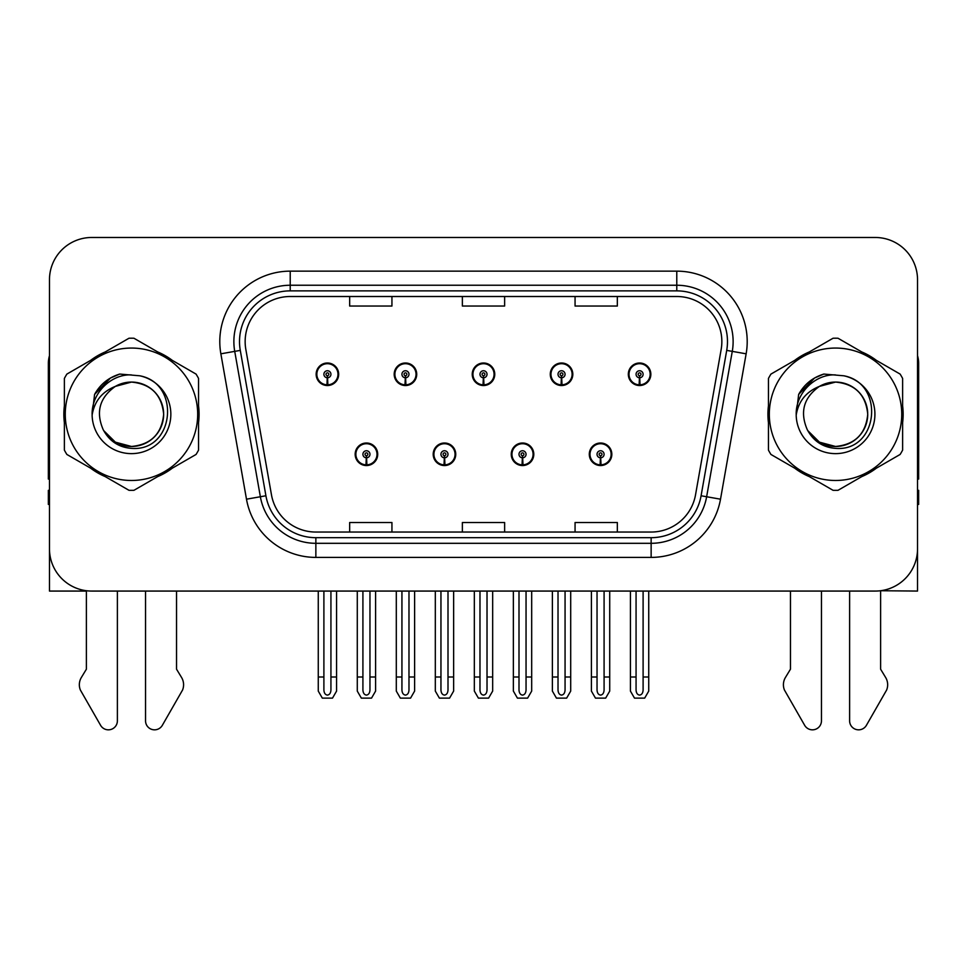 <?xml version="1.0" encoding="UTF-8"?>
<svg xmlns="http://www.w3.org/2000/svg" width="967" height="967" viewBox="0 0 967 967"><rect width="100%" height="100%" fill="white"/><g stroke="black" fill="none" stroke-linecap="round" stroke-linejoin="round"><path stroke-width="1.45" d="M355.167 454.285A11.266 11.266 0 0 0 366.433 465.55A11.266 11.266 0 0 0 377.71 454.285A11.266 11.266 0 0 0 366.433 443.007A11.266 11.266 0 0 0 355.167 454.285M433.204 454.285A11.266 11.266 0 0 0 444.482 465.55A11.266 11.266 0 0 0 455.747 454.285A11.266 11.266 0 0 0 444.482 443.007A11.266 11.266 0 0 0 433.204 454.285M511.253 454.285A11.266 11.266 0 0 0 522.518 465.55A11.266 11.266 0 0 0 533.796 454.285A11.266 11.266 0 0 0 522.518 443.007A11.266 11.266 0 0 0 511.253 454.285M550.271 374.265A11.266 11.266 0 0 0 561.537 385.531A11.266 11.266 0 0 0 572.815 374.265A11.266 11.266 0 0 0 561.537 363A11.266 11.266 0 0 0 550.271 374.265M472.234 374.265A11.266 11.266 0 0 0 483.5 385.531A11.266 11.266 0 0 0 494.766 374.265A11.266 11.266 0 0 0 483.5 363A11.266 11.266 0 0 0 472.234 374.265M394.185 374.265A11.266 11.266 0 0 0 405.463 385.531A11.266 11.266 0 0 0 416.729 374.265A11.266 11.266 0 0 0 405.463 363A11.266 11.266 0 0 0 394.185 374.265M316.149 374.265A11.266 11.266 0 0 0 327.414 385.531A11.266 11.266 0 0 0 338.68 374.265A11.266 11.266 0 0 0 327.414 363A11.266 11.266 0 0 0 316.149 374.265M589.29 454.285A11.266 11.266 0 0 0 600.567 465.55A11.266 11.266 0 0 0 611.833 454.285A11.266 11.266 0 0 0 600.567 443.007A11.266 11.266 0 0 0 589.29 454.285M628.32 374.265A11.266 11.266 0 0 0 639.586 385.531A11.266 11.266 0 0 0 650.851 374.265A11.266 11.266 0 0 0 639.586 363A11.266 11.266 0 0 0 628.32 374.265M880.611 590.728L917.526 591.067L917.526 279.741A42.258 42.258 0 0 0 875.256 237.483L91.744 237.483A42.258 42.258 0 0 0 49.474 279.741L49.474 591.067L86.389 591.067L86.389 669.188L81.385 677.444A14.082 14.082 0 0 0 80.358 690.003L100.592 725.323A8.993 8.993 0 0 0 117.382 720.826L117.382 591.067L145.546 591.067L145.546 720.826A8.993 8.993 0 0 0 162.335 725.323L182.57 690.003A14.082 14.082 0 0 0 181.542 677.444L176.538 669.188L176.538 591.067M790.462 591.067L790.462 669.188L785.458 677.444A14.082 14.082 0 0 0 784.43 690.003L804.665 725.323A8.993 8.993 0 0 0 821.454 720.826L821.454 591.067L849.618 591.067L849.618 720.826A8.993 8.993 0 0 0 866.408 725.323L886.642 690.003A14.082 14.082 0 0 0 885.615 677.444L880.611 669.188L880.611 591.067M64.378 405.838A67.617 67.617 0 0 0 64.378 422.712M90.608 468.161A67.617 67.617 0 0 0 105.222 476.598M157.706 476.598A67.617 67.617 0 0 0 172.319 468.161M198.549 422.712A67.617 67.617 0 0 0 198.549 405.838M768.451 405.838A67.617 67.617 0 0 0 768.451 422.712M794.681 468.161A67.617 67.617 0 0 0 809.294 476.598M861.778 476.598A67.617 67.617 0 0 0 876.392 468.161M902.622 422.712A67.617 67.617 0 0 0 902.622 405.838M245.147 341.581A45.074 45.074 0 0 1 290.221 296.506L676.779 296.506A45.074 45.074 0 0 1 721.164 349.413L695.539 494.79A45.074 45.074 0 0 1 651.142 532.043L315.858 532.043A45.074 45.074 0 0 1 271.461 494.79L245.836 349.413A45.074 45.074 0 0 1 245.147 341.581M239.514 341.581A50.719 50.719 0 0 0 240.287 350.392L265.913 495.769A50.719 50.719 0 0 0 315.858 537.676L651.142 537.676A50.719 50.719 0 0 0 701.087 495.769L726.713 350.392A50.719 50.719 0 0 0 676.779 290.874L290.221 290.874A50.719 50.719 0 0 0 239.514 341.581M220.863 353.813A70.434 70.434 0 0 1 290.221 271.147L676.779 271.147A70.434 70.434 0 0 1 746.137 353.813L720.512 499.19A70.434 70.434 0 0 1 651.142 557.403L315.858 557.403A70.434 70.434 0 0 1 246.488 499.19L220.863 353.813L234.727 351.372A56.352 56.352 0 0 1 290.221 285.241L676.779 285.241A56.352 56.352 0 0 1 732.273 351.372L706.635 496.748A56.352 56.352 0 0 1 651.142 543.309L315.858 543.309A56.352 56.352 0 0 1 260.365 496.748L234.727 351.372A56.352 56.352 0 0 1 233.881 341.581M172.319 360.389A67.617 67.617 0 0 0 157.706 351.952M105.222 351.952A67.617 67.617 0 0 0 90.608 360.389M876.392 360.389A67.617 67.617 0 0 0 861.778 351.952M809.294 351.952A67.617 67.617 0 0 0 794.681 360.389M875.256 237.483L91.744 237.483M49.474 279.741L49.474 548.809A42.258 42.258 0 0 0 91.744 591.067L875.256 591.067A42.258 42.258 0 0 0 917.526 548.809L917.526 279.741M462.371 296.506L462.371 306.043L504.629 306.043L504.629 296.506M349.667 296.506L349.667 306.043L391.937 306.043L391.937 296.506M575.063 296.506L575.063 306.043L617.333 306.043L617.333 296.506M504.629 532.043L504.629 522.506L462.371 522.506L462.371 532.043M391.937 532.043L391.937 522.506L349.667 522.506L349.667 532.043M617.333 532.043L617.333 522.506L575.063 522.506L575.063 532.043M604.085 591.067L604.085 690.075C603.867 693.109 602.683 694.789 600.567 695.104C598.44 694.789 597.268 693.109 597.038 690.075L597.038 676.997L591.405 676.997L591.405 691.091L595.479 698.126L605.656 698.126L609.718 691.091L609.718 591.067M600.41 457.802L600.108 464.837A10.564 10.564 0 0 1 590.003 454.285A10.564 10.564 0 0 1 600.567 443.72A10.564 10.564 0 0 1 611.132 454.285A10.564 10.564 0 0 1 601.027 464.837L600.712 457.802A3.517 3.517 0 0 0 604.085 454.285A3.517 3.517 0 0 0 600.567 450.755A3.517 3.517 0 0 0 597.038 454.285A3.517 3.517 0 0 0 600.41 457.802L600.507 455.687A1.414 1.414 0 0 1 599.153 454.285A1.414 1.414 0 0 1 600.567 452.87A1.414 1.414 0 0 1 601.97 454.285A1.414 1.414 0 0 1 600.628 455.687L600.712 457.802M611.47 457.101L610.745 457.101M610.745 451.468L611.47 451.468M590.378 457.101L589.652 457.101M589.652 451.468L590.378 451.468M591.405 591.067L591.405 676.997M597.038 591.067L597.038 676.997M604.085 676.997L609.718 676.997M643.103 591.067L643.103 690.075C642.886 693.109 641.713 694.789 639.586 695.104C637.458 694.789 636.286 693.109 636.068 690.075L636.068 676.997L630.424 676.997L630.424 691.091L634.497 698.126L644.675 698.126L648.736 691.091L648.736 591.067M639.429 377.783L639.127 384.818A10.564 10.564 0 0 1 629.021 374.265A10.564 10.564 0 0 1 639.586 363.701A10.564 10.564 0 0 1 650.15 374.265A10.564 10.564 0 0 1 640.045 384.818L639.743 377.783A3.517 3.517 0 0 0 643.103 374.265A3.517 3.517 0 0 0 639.586 370.748A3.517 3.517 0 0 0 636.068 374.265A3.517 3.517 0 0 0 639.429 377.783L639.525 375.68A1.414 1.414 0 0 1 638.172 374.265A1.414 1.414 0 0 1 639.586 372.863A1.414 1.414 0 0 1 640.988 374.265A1.414 1.414 0 0 1 639.646 375.68L639.743 377.783M650.501 377.082L649.764 377.082M649.764 371.449L650.501 371.449M629.396 377.082L628.671 377.082M628.671 371.449L629.396 371.449M630.424 591.067L630.424 676.997M636.068 591.067L636.068 676.997M643.103 676.997L648.736 676.997M526.048 591.067L526.048 690.075C525.818 693.109 524.646 694.789 522.518 695.104C520.403 694.789 519.219 693.109 519.001 690.075L519.001 676.997L513.368 676.997L513.368 691.091L517.43 698.126L527.607 698.126L531.681 691.091L531.681 591.067M522.373 457.802L522.059 464.837A10.564 10.564 0 0 1 511.954 454.285A10.564 10.564 0 0 1 522.518 443.72A10.564 10.564 0 0 1 533.083 454.285A10.564 10.564 0 0 1 522.978 464.837L522.676 457.802A3.517 3.517 0 0 0 526.048 454.285A3.517 3.517 0 0 0 522.518 450.755A3.517 3.517 0 0 0 519.001 454.285A3.517 3.517 0 0 0 522.373 457.802L522.458 455.687A1.414 1.414 0 0 1 521.116 454.285A1.414 1.414 0 0 1 522.518 452.87A1.414 1.414 0 0 1 523.933 454.285A1.414 1.414 0 0 1 522.579 455.687L522.676 457.802M533.433 457.101L532.708 457.101M532.708 451.468L533.433 451.468M512.341 457.101L511.603 457.101M511.603 451.468L512.341 451.468M513.368 591.067L513.368 676.997M519.001 591.067L519.001 676.997M526.048 676.997L531.681 676.997M447.999 591.067L447.999 690.075C447.781 693.109 446.597 694.789 444.482 695.104C442.354 694.789 441.182 693.109 440.952 690.075L440.952 676.997L435.319 676.997L435.319 691.091L439.393 698.126L449.57 698.126L453.632 691.091L453.632 591.067M444.324 457.802L444.022 464.837A10.564 10.564 0 0 1 433.917 454.285A10.564 10.564 0 0 1 444.482 443.72A10.564 10.564 0 0 1 455.046 454.285A10.564 10.564 0 0 1 444.941 464.837L444.627 457.802A3.517 3.517 0 0 0 447.999 454.285A3.517 3.517 0 0 0 444.482 450.755A3.517 3.517 0 0 0 440.952 454.285A3.517 3.517 0 0 0 444.324 457.802L444.421 455.687A1.414 1.414 0 0 1 443.067 454.285A1.414 1.414 0 0 1 444.482 452.87A1.414 1.414 0 0 1 445.884 454.285A1.414 1.414 0 0 1 444.542 455.687L444.627 457.802M455.397 457.101L454.659 457.101M454.659 451.468L455.397 451.468M434.292 457.101L433.567 457.101M433.567 451.468L434.292 451.468M435.319 591.067L435.319 676.997M440.952 591.067L440.952 676.997M447.999 676.997L453.632 676.997M369.962 591.067L369.962 690.075C369.732 693.109 368.56 694.789 366.433 695.104C364.317 694.789 363.133 693.109 362.915 690.075L362.915 676.997L357.282 676.997L357.282 691.091L361.344 698.126L371.521 698.126L375.595 691.091L375.595 591.067M366.288 457.802L365.973 464.837A10.564 10.564 0 0 1 355.868 454.285A10.564 10.564 0 0 1 366.433 443.72A10.564 10.564 0 0 1 376.997 454.285A10.564 10.564 0 0 1 366.892 464.837L366.59 457.802A3.517 3.517 0 0 0 369.962 454.285A3.517 3.517 0 0 0 366.433 450.755A3.517 3.517 0 0 0 362.915 454.285A3.517 3.517 0 0 0 366.288 457.802L366.372 455.687A1.414 1.414 0 0 1 365.03 454.285A1.414 1.414 0 0 1 366.433 452.87A1.414 1.414 0 0 1 367.847 454.285A1.414 1.414 0 0 1 366.493 455.687L366.59 457.802M377.348 457.101L376.622 457.101M376.622 451.468L377.348 451.468M356.255 457.101L355.53 457.101M355.53 451.468L356.255 451.468M357.282 591.067L357.282 676.997M362.915 591.067L362.915 676.997M369.962 676.997L375.595 676.997M565.066 591.067L565.066 690.075C564.837 693.109 563.664 694.789 561.537 695.104C559.422 694.789 558.249 693.109 558.019 690.075L558.019 676.997L552.387 676.997L552.387 691.091L556.448 698.126L566.638 698.126L570.699 691.091L570.699 591.067M561.392 377.783L561.078 384.818A10.564 10.564 0 0 1 550.972 374.265A10.564 10.564 0 0 1 561.537 363.701A10.564 10.564 0 0 1 572.113 374.265A10.564 10.564 0 0 1 562.008 384.818L561.694 377.783A3.517 3.517 0 0 0 565.066 374.265A3.517 3.517 0 0 0 561.537 370.748A3.517 3.517 0 0 0 558.019 374.265A3.517 3.517 0 0 0 561.392 377.783L561.476 375.68A1.414 1.414 0 0 1 560.135 374.265A1.414 1.414 0 0 1 561.537 372.863A1.414 1.414 0 0 1 562.951 374.265A1.414 1.414 0 0 1 561.609 375.68L561.694 377.783M572.452 377.082L571.727 377.082M571.727 371.449L572.452 371.449M551.359 377.082L550.634 377.082M550.634 371.449L551.359 371.449M552.387 591.067L552.387 676.997M558.019 591.067L558.019 676.997M565.066 676.997L570.699 676.997M487.017 591.067L487.017 690.075C486.8 693.109 485.627 694.789 483.5 695.104C481.373 694.789 480.2 693.109 479.983 690.075L479.983 676.997L474.338 676.997L474.338 691.091L478.411 698.126L488.589 698.126L492.662 691.091L492.662 591.067M483.343 377.783L483.041 384.818A10.564 10.564 0 0 1 472.936 374.265A10.564 10.564 0 0 1 483.5 363.701A10.564 10.564 0 0 1 494.064 374.265A10.564 10.564 0 0 1 483.959 384.818L483.657 377.783A3.517 3.517 0 0 0 487.017 374.265A3.517 3.517 0 0 0 483.5 370.748A3.517 3.517 0 0 0 479.983 374.265A3.517 3.517 0 0 0 483.343 377.783L483.44 375.68A1.414 1.414 0 0 1 482.086 374.265A1.414 1.414 0 0 1 483.5 372.863A1.414 1.414 0 0 1 484.914 374.265A1.414 1.414 0 0 1 483.56 375.68L483.657 377.783M494.415 377.082L493.678 377.082M493.678 371.449L494.415 371.449M473.322 377.082L472.585 377.082M472.585 371.449L473.322 371.449M474.338 591.067L474.338 676.997M479.983 591.067L479.983 676.997M487.017 676.997L492.662 676.997M408.981 591.067L408.981 690.075C408.751 693.109 407.578 694.789 405.463 695.104C403.336 694.789 402.163 693.109 401.934 690.075L401.934 676.997L396.301 676.997L396.301 691.091L400.362 698.126L410.552 698.126L414.613 691.091L414.613 591.067M405.306 377.783L404.992 384.818A10.564 10.564 0 0 1 394.887 374.265A10.564 10.564 0 0 1 405.463 363.701A10.564 10.564 0 0 1 416.028 374.265A10.564 10.564 0 0 1 405.922 384.818L405.608 377.783A3.517 3.517 0 0 0 408.981 374.265A3.517 3.517 0 0 0 405.463 370.748A3.517 3.517 0 0 0 401.934 374.265A3.517 3.517 0 0 0 405.306 377.783L405.391 375.68A1.414 1.414 0 0 1 404.049 374.265A1.414 1.414 0 0 1 405.463 372.863A1.414 1.414 0 0 1 406.865 374.265A1.414 1.414 0 0 1 405.524 375.68L405.608 377.783M416.366 377.082L415.641 377.082M415.641 371.449L416.366 371.449M395.273 377.082L394.548 377.082M394.548 371.449L395.273 371.449M396.301 591.067L396.301 676.997M401.934 591.067L401.934 676.997M408.981 676.997L414.613 676.997M330.932 591.067L330.932 690.075C330.714 693.109 329.542 694.789 327.414 695.104C325.287 694.789 324.114 693.109 323.897 690.075L323.897 676.997L318.264 676.997L318.264 691.091L322.325 698.126L332.503 698.126L336.576 691.091L336.576 591.067M327.257 377.783L326.955 384.818A10.564 10.564 0 0 1 316.85 374.265A10.564 10.564 0 0 1 327.414 363.701A10.564 10.564 0 0 1 337.979 374.265A10.564 10.564 0 0 1 327.873 384.818L327.571 377.783A3.517 3.517 0 0 0 330.932 374.265A3.517 3.517 0 0 0 327.414 370.748A3.517 3.517 0 0 0 323.897 374.265A3.517 3.517 0 0 0 327.257 377.783L327.354 375.68A1.414 1.414 0 0 1 326.012 374.265A1.414 1.414 0 0 1 327.414 372.863A1.414 1.414 0 0 1 328.828 374.265A1.414 1.414 0 0 1 327.475 375.68L327.571 377.783M338.329 377.082L337.604 377.082M337.604 371.449L338.329 371.449M317.236 377.082L316.499 377.082M316.499 371.449L317.236 371.449M318.264 591.067L318.264 676.997M323.897 591.067L323.897 676.997M330.932 676.997L336.576 676.997M49.474 479.003A28.176 28.176 0 0 0 48.35 479.076L48.35 363.556A28.176 28.176 0 0 1 49.474 355.675M49.474 504.436L48.35 504.436L48.35 490.342L49.474 490.342M917.526 355.675A28.176 28.176 0 0 1 918.65 363.556L918.65 479.076A28.176 28.176 0 0 0 917.526 479.003M917.526 490.342L918.65 490.342L918.65 504.436L917.526 504.436M163.641 413.114A32.201 32.201 0 0 0 115.351 386.389C99.565 397.618 95.552 412.111 103.288 429.868L103.723 430.629A32.201 32.201 0 0 0 131.464 446.476C151.021 444.566 161.755 433.832 163.665 414.275C161.755 394.717 151.021 383.984 131.464 382.074L115.351 386.389L131.464 382.074C151.021 383.984 161.755 394.717 163.665 414.275C161.755 433.832 151.021 444.566 131.464 446.476A32.201 32.201 0 0 0 163.665 414.275C161.755 394.717 151.021 383.984 131.464 382.074C151.021 383.984 161.755 394.717 163.665 414.275C161.755 433.832 151.021 444.566 131.464 446.476C151.021 444.566 161.755 433.832 163.665 414.275C161.755 394.717 151.021 383.984 131.464 382.074C151.021 383.984 161.755 394.717 163.665 414.275C161.755 433.832 151.021 444.566 131.464 446.476C151.021 444.566 161.755 433.832 163.665 414.275C161.755 394.717 151.021 383.984 131.464 382.074C151.021 383.984 161.755 394.717 163.665 414.275C161.755 433.832 151.021 444.566 131.464 446.476L115.363 442.161L103.723 430.629L115.363 442.161L131.464 446.476L115.363 442.161L103.723 430.629L115.363 442.161L131.464 446.476L115.363 442.161L103.723 430.629L115.363 442.161L131.464 446.476L115.363 442.161L103.723 430.629C109.887 441.496 119.134 447.407 131.464 448.362C174.531 451.964 181.252 383.319 139.719 375.788L119.751 374.06C108.63 377.481 100.242 384.262 94.585 394.415L92.119 415.121A39.357 39.357 0 0 0 131.464 453.632A39.357 39.357 0 0 0 139.719 375.788M131.464 480.478A66.215 66.215 0 0 0 197.679 414.275A66.215 66.215 0 0 0 131.464 348.06A66.215 66.215 0 0 0 65.26 414.275A66.215 66.215 0 0 0 131.464 480.478M131.464 490.342A76.067 76.067 0 0 0 133.954 490.305L196.059 454.454A76.067 76.067 0 0 0 198.549 450.126L198.549 378.423A76.067 76.067 0 0 0 196.059 374.096L133.954 338.245A76.067 76.067 0 0 0 128.974 338.245L66.868 374.096A76.067 76.067 0 0 0 64.378 378.423L64.378 450.126A76.067 76.067 0 0 0 66.868 454.454L128.974 490.305A76.067 76.067 0 0 0 131.464 490.342M92.107 414.275C91.841 391.937 112.112 373.842 131.464 374.918M92.119 415.121C94.391 401.257 102.139 391.671 115.351 386.389M94.585 394.415L110.516 378L119.521 374.12L110.516 378L94.633 394.331L110.516 378L119.521 374.12L110.516 378L94.585 394.415L110.516 378L119.751 374.06L110.516 378L105.282 381.578L110.516 378L119.751 374.06L110.516 378L105.282 381.578L110.516 378L119.751 374.06L110.516 378L105.282 381.578L110.516 378L119.751 374.06L110.516 378L105.282 381.578M119.521 374.12L110.516 378L94.633 394.331L110.516 378L119.521 374.12L110.516 378L94.633 394.331M867.713 413.114A32.201 32.201 0 0 0 819.424 386.389C803.637 397.618 799.624 412.111 807.36 429.868L807.796 430.629A32.201 32.201 0 0 0 835.536 446.476C855.094 444.566 865.828 433.832 867.737 414.275C865.828 394.717 855.094 383.984 835.536 382.074L819.424 386.389L835.536 382.074C855.094 383.984 865.828 394.717 867.737 414.275C865.828 433.832 855.094 444.566 835.536 446.476A32.201 32.201 0 0 0 867.737 414.275C865.828 394.717 855.094 383.984 835.536 382.074C855.094 383.984 865.828 394.717 867.737 414.275C865.828 433.832 855.094 444.566 835.536 446.476C855.094 444.566 865.828 433.832 867.737 414.275C865.828 394.717 855.094 383.984 835.536 382.074C855.094 383.984 865.828 394.717 867.737 414.275C865.828 433.832 855.094 444.566 835.536 446.476C855.094 444.566 865.828 433.832 867.737 414.275C865.828 394.717 855.094 383.984 835.536 382.074C855.094 383.984 865.828 394.717 867.737 414.275C865.828 433.832 855.094 444.566 835.536 446.476L819.436 442.161L807.796 430.629L819.436 442.161L835.536 446.476L819.436 442.161L807.796 430.629L819.436 442.161L835.536 446.476L819.436 442.161L807.796 430.629L819.436 442.161L835.536 446.476L819.436 442.161L807.796 430.629C813.96 441.496 823.207 447.407 835.536 448.362C878.604 451.964 885.325 383.319 843.792 375.788L823.824 374.06C812.703 377.481 804.314 384.262 798.657 394.415L796.192 415.121A39.357 39.357 0 0 0 835.536 453.632A39.357 39.357 0 0 0 843.792 375.788M835.536 480.478A66.215 66.215 0 0 0 901.74 414.275A66.215 66.215 0 0 0 835.536 348.06A66.215 66.215 0 0 0 769.321 414.275A66.215 66.215 0 0 0 835.536 480.478M835.536 490.342A76.067 76.067 0 0 0 838.026 490.305L900.132 454.454A76.067 76.067 0 0 0 902.622 450.126L902.622 378.423A76.067 76.067 0 0 0 900.132 374.096L838.026 338.245A76.067 76.067 0 0 0 833.046 338.245L770.941 374.096A76.067 76.067 0 0 0 768.451 378.423L768.451 450.126A76.067 76.067 0 0 0 770.941 454.454L833.046 490.305A76.067 76.067 0 0 0 835.536 490.342M796.179 414.275C795.914 391.937 816.184 373.842 835.536 374.918M796.192 415.121C798.464 401.257 806.212 391.671 819.424 386.389M823.594 374.12L814.589 378L798.706 394.331L814.589 378L823.594 374.12L814.589 378L798.706 394.331L814.589 378L823.594 374.12L814.589 378L798.706 394.331L814.589 378L823.594 374.12L814.589 378L798.657 394.415L814.589 378L823.824 374.06L814.589 378L809.355 381.578L814.589 378L823.824 374.06L814.589 378L809.355 381.578L814.589 378L823.824 374.06L814.589 378L809.355 381.578L814.589 378L823.824 374.06L814.589 378L809.355 381.578M676.779 271.147L676.779 290.874M234.727 351.372L240.287 350.392M315.858 557.403L315.858 537.676M651.142 537.676L651.142 557.403M701.087 495.769L720.512 499.19M246.488 499.19L265.913 495.769M726.713 350.392L746.137 353.813M290.221 271.147L290.221 290.874M600.108 464.837A10.564 10.564 0 0 1 590.003 454.285M639.127 384.818A10.564 10.564 0 0 1 629.021 374.265M522.059 464.837A10.564 10.564 0 0 1 511.954 454.285M444.022 464.837A10.564 10.564 0 0 1 433.917 454.285M365.973 464.837A10.564 10.564 0 0 1 355.868 454.285M561.078 384.818A10.564 10.564 0 0 1 550.972 374.265M483.041 384.818A10.564 10.564 0 0 1 472.936 374.265M404.992 384.818A10.564 10.564 0 0 1 394.887 374.265M326.955 384.818A10.564 10.564 0 0 1 316.85 374.265"/></g></svg>
